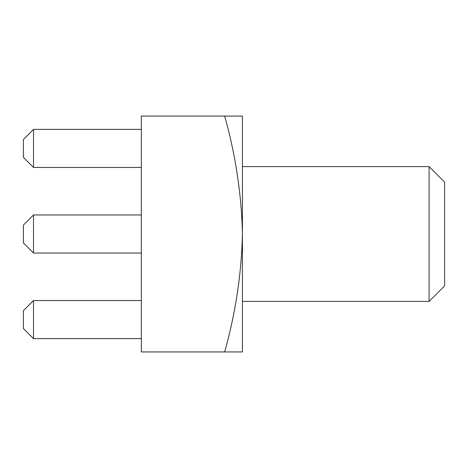 <?xml version="1.0" encoding="UTF-8"?>
<svg xmlns="http://www.w3.org/2000/svg" width="468" height="468" viewBox="0 0 468 468"><rect width="100%" height="100%" fill="white"/><g stroke="black" fill="none" stroke-linecap="round" stroke-linejoin="round"><path stroke-width="0.7" d="M33.509 338.627L33.509 300.55L23.4 310.658L23.4 328.518L33.509 338.627L141.336 338.627M224.646 116.064C235.615 155.072 241.541 194.384 242.424 234L242.424 116.064L141.336 116.064L141.336 351.936L242.424 351.936L242.424 234C241.5 273.815 235.574 313.127 224.646 351.936M33.509 300.55L141.336 300.55M33.509 253.036L33.509 214.964L23.4 225.073L23.4 242.927L33.509 253.036L141.336 253.036M33.509 214.964L141.336 214.964M33.509 167.45L33.509 129.373L23.4 139.482L23.4 157.342L33.509 167.45L141.336 167.45M33.509 129.373L141.336 129.373M242.424 301.392L429.097 301.392L429.097 166.608L242.424 166.608M429.097 301.392L444.6 285.889L444.6 182.111L429.097 166.608"/></g></svg>
